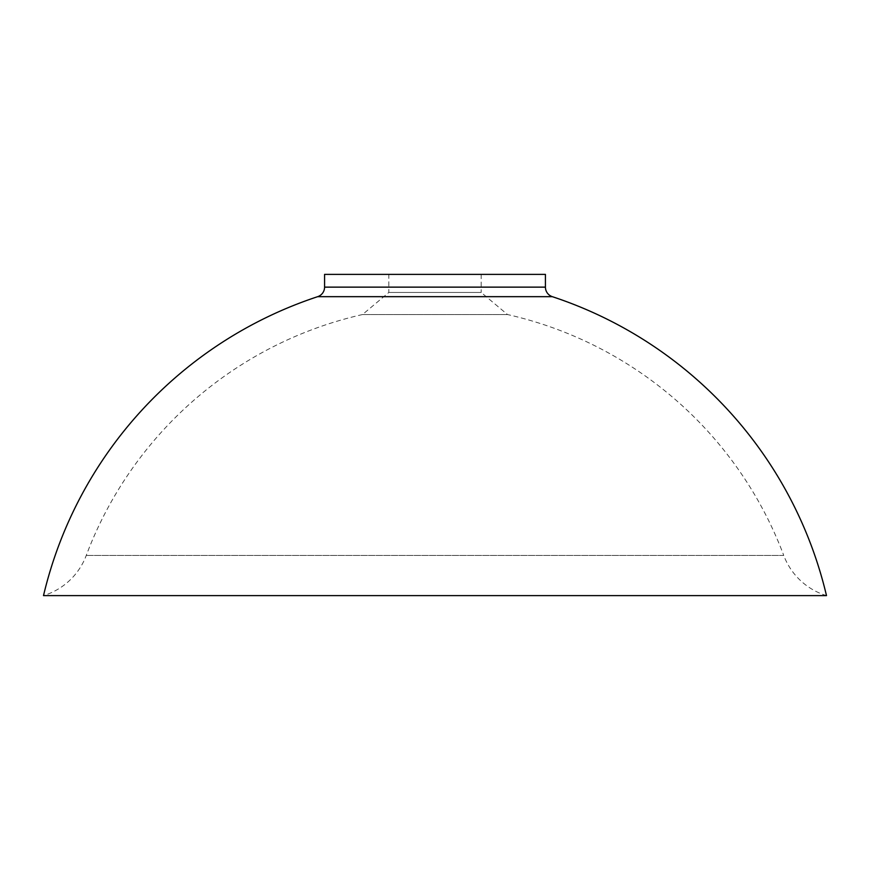 <?xml version="1.0" encoding="UTF-8"?>
<svg xmlns="http://www.w3.org/2000/svg" width="870" height="870" viewBox="0 0 870 870"><rect width="100%" height="100%" fill="white"/><g stroke="black" fill="none" stroke-linecap="round" stroke-linejoin="round"><path stroke-width="0.65" stroke-dasharray="4.35 3.26" d="M481.175 274.387L481.175 292.45L388.825 292.45L481.175 292.45L507.493 314.538A386.378 386.378 0 0 1 783.75 555.462L86.25 555.462L783.75 555.462A66.414 66.414 0 0 0 826.5 595.613L43.5 595.613A66.414 66.414 0 0 0 86.25 555.462A386.378 386.378 0 0 1 362.507 314.538L507.493 314.538L362.507 314.538L388.825 292.45L388.825 274.387L481.175 274.387L388.825 274.387M545.425 274.387L324.575 274.387M545.425 287.133L324.575 287.133M552.319 296.67L317.68 296.67"/><path stroke-width="1.3" d="M317.68 296.67A415.621 415.621 0 0 0 43.5 595.613L826.5 595.613A415.621 415.621 0 0 0 552.319 296.67A10.038 10.038 0 0 1 545.425 287.133L545.425 274.387L324.575 274.387L324.575 287.133A10.038 10.038 0 0 1 317.68 296.67L552.319 296.67M324.575 287.133L545.425 287.133"/></g></svg>
